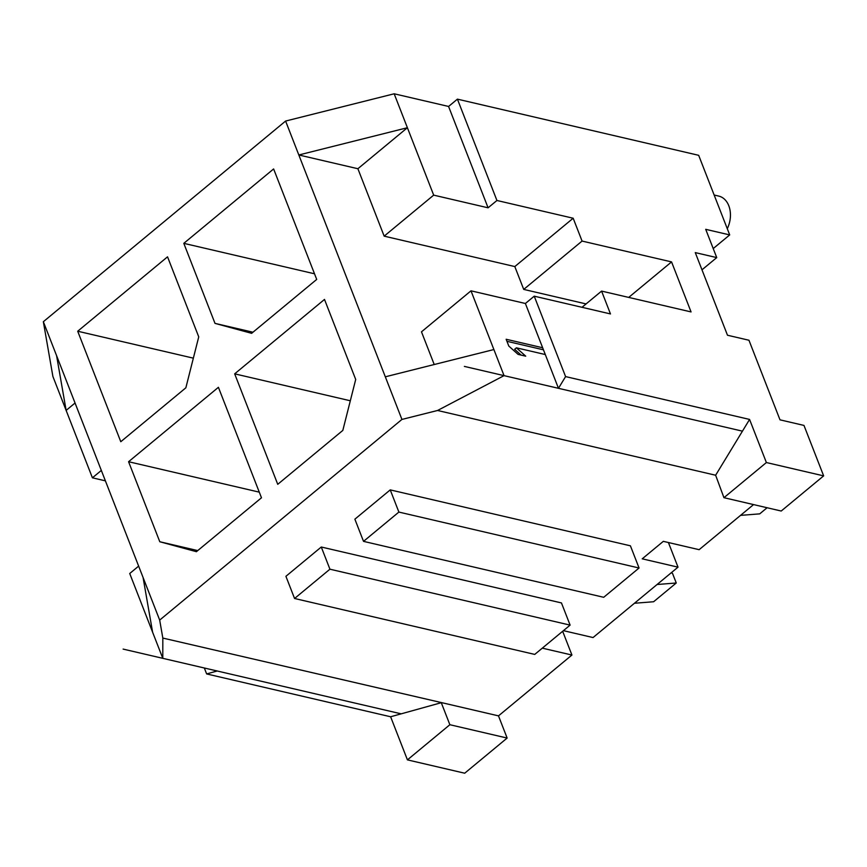 <?xml version="1.0" encoding="UTF-8"?>
<svg xmlns="http://www.w3.org/2000/svg" width="867" height="867" viewBox="0 0 867 867"><rect width="100%" height="100%" fill="white"/><g stroke="black" fill="none" stroke-linecap="round" stroke-linejoin="round"><path stroke-width="1.3" d="M394.171 93.788L407.392 127.72L357.887 168.729L384.168 236.149L433.684 195.14L488.088 207.809L448.575 106.457L394.171 93.788L285.601 121.055L43.35 321.711L143.066 577.465L152.614 632.227L129.725 573.51L138.644 566.118M152.614 632.227L162.79 658.324L217.194 670.993L206.639 673.93L390.627 716.771L407.425 759.871L449.865 724.714L441.216 702.541L498.492 715.871L507.141 738.055L464.701 773.212L407.425 759.871M101.331 470.434L92.411 477.815L105.395 480.838M43.35 321.711L52.898 376.473L92.411 477.815M75.05 403.014L66.13 410.405L56.583 355.633M437.564 410.481L504.052 375.639L493.887 349.542L385.316 376.809L401.93 419.433L437.564 410.481L715.633 475.235L723.945 497.691L781.21 511.031L823.65 475.875L803.98 425.426L779.997 419.834L748.958 340.243L727.489 335.236L695.269 252.6L716.738 257.597L701.977 269.821M433.684 195.14L407.392 127.72L298.822 154.976L285.601 121.055M357.887 168.729L298.822 154.976L385.316 376.809M493.887 349.542L470.987 290.824L421.481 331.833L434.226 364.53M470.987 290.824L525.391 303.493L534.235 296.178L610.476 313.93L601.579 291.095L691.064 311.925L671.557 261.91L582.071 241.069L573.174 218.235L514.814 266.57L384.168 236.149M542.655 347.754L506.144 339.257L508.788 346.052L518.108 354.397L525.716 356.174L516.407 347.819L545.3 354.549L525.391 303.493M504.052 375.639L558.467 388.308L545.3 354.549M488.088 207.809L496.932 200.483L573.174 218.235M448.575 106.457L457.418 99.141L496.932 200.483M534.235 296.178L565.587 376.592L558.467 388.308M716.738 257.597L705.716 229.332L729.7 234.914L698.672 155.312L457.418 99.141M729.7 234.914L713.216 248.569M753.553 504.594L699.127 549.678L663.331 541.344L642.219 558.825L678.016 567.159L593.039 637.559L563.42 630.656M668.414 542.525L678.016 567.159M562.661 631.284L571.927 655.04L542.308 648.148M571.927 655.04L498.492 715.871M143.066 577.465L159.68 620.089L162.823 638.069L441.216 702.541M159.68 620.089L401.93 419.433M363.522 541.366L354.874 519.181L390.237 489.888L630.417 545.82L639.066 568.004L603.703 597.298L363.522 541.366L398.885 512.072L390.237 489.888M329.926 569.196L294.563 598.49L285.915 576.306L321.278 547.012L561.458 602.933L570.107 625.118L329.926 569.196L321.278 547.012M294.563 598.49L534.744 654.412L570.107 625.118M398.885 512.072L639.066 568.004M449.865 724.714L507.141 738.055M723.945 497.691L766.385 462.545L749.576 419.433L715.633 475.235M440.88 702.812L390.627 716.771M766.385 462.545L823.65 475.875M565.587 376.592L749.576 419.433M601.579 291.095L582.006 307.297M586.081 303.927L523.722 289.405L514.814 266.57M582.071 241.069L523.722 289.405M671.557 261.91L628.705 297.414M183.804 243.345L215.005 323.38L251.625 333.329L316.704 279.423L273.625 168.946L183.804 243.345L314.504 273.788M324.496 299.429L234.675 373.84L277.743 484.317L342.823 430.411L355.708 379.464L324.496 299.429M128.576 461.721L159.788 541.745L196.408 551.694L261.476 497.788L218.408 387.311L128.576 461.721L259.287 492.153M120.784 441.715L185.852 387.809L198.738 336.862L167.537 256.827L77.705 331.227L120.784 441.715M162.79 658.324L162.823 638.069M206.639 673.93L204.33 668.002M740.526 515.377L759.72 513.86L767.1 507.748M215.005 323.38L252.958 332.224M234.675 373.84L350.311 400.771M159.788 541.745L197.741 550.588M77.705 331.227L193.352 358.158M657.067 584.51L676.26 582.992L672.51 573.369L671.253 572.773M634.438 603.259L653.62 601.741L676.26 582.992M714.148 195.021L718.765 196.094A22.835 16.484 103.1 0 1 728.789 205.739A22.835 16.484 103.1 0 1 727.283 228.693M516.407 347.819L514.64 349.282L521.121 355.102M543.457 349.813L506.946 341.316M742.445 431.159L464.376 366.405M401.183 713.834L123.114 649.09"/></g></svg>
